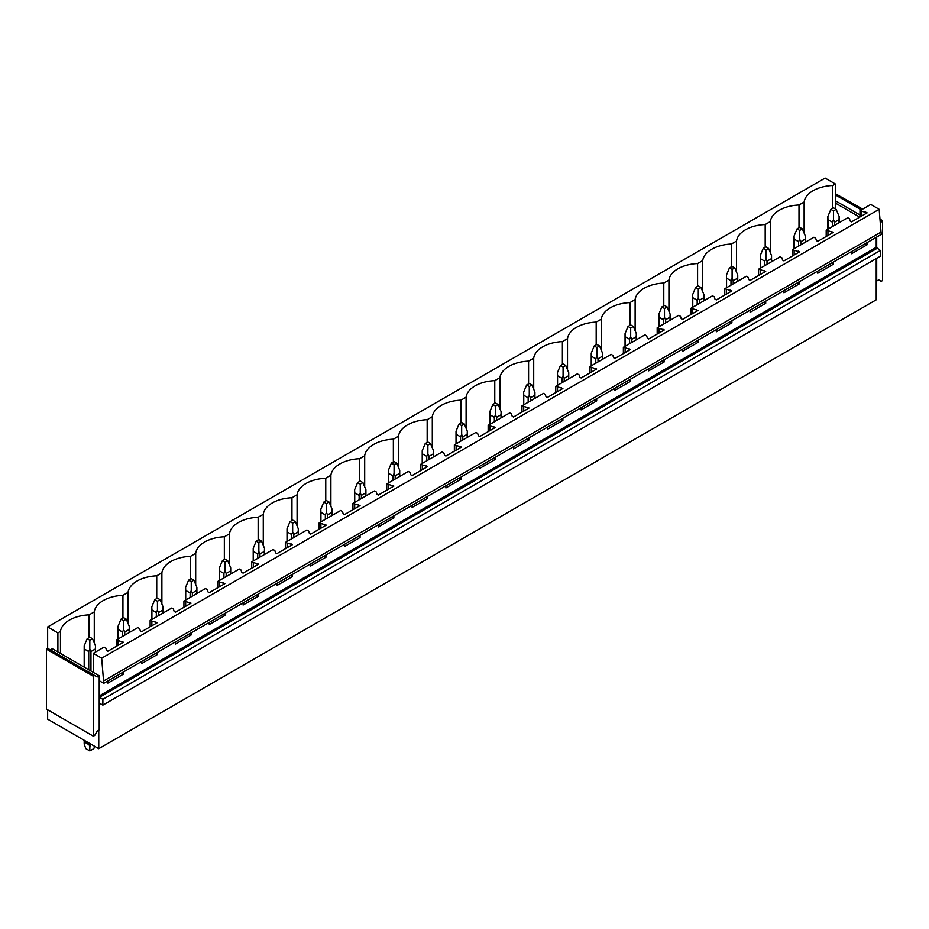 <?xml version="1.0" encoding="UTF-8"?>
<svg xmlns="http://www.w3.org/2000/svg" width="929" height="929" viewBox="0 0 929 929"><rect width="100%" height="100%" fill="white"/><g stroke="black" fill="none" stroke-linecap="round" stroke-linejoin="round"><path stroke-width="1.39" d="M98.753 730.159L98.753 748.669L47.646 719.162L47.646 709.791M47.646 648.477L47.646 626.959L825.126 178.089L835.368 184.012L832.802 185.486A31.052 17.93 0 0 0 804.131 202.046L798.998 205.007A31.052 17.93 0 0 0 770.338 221.555L765.194 224.528A31.052 17.93 0 0 0 736.534 241.075L731.39 244.037A31.052 17.93 0 0 0 702.73 260.584L697.586 263.557A31.052 17.93 0 0 0 668.926 280.105L663.782 283.066A31.052 17.93 0 0 0 635.122 299.626L629.978 302.587A31.052 17.93 0 0 0 601.318 319.135L596.186 322.108A31.052 17.93 0 0 0 567.514 338.655L562.382 341.617A31.052 17.93 0 0 0 533.711 358.176L528.578 361.137A31.052 17.93 0 0 0 499.907 377.685L494.774 380.658A31.052 17.93 0 0 0 466.103 397.206L460.97 400.167A31.052 17.93 0 0 0 432.299 416.715L427.166 419.687A31.052 17.93 0 0 0 398.495 436.235L393.362 439.196A31.052 17.93 0 0 0 364.691 455.756L359.558 458.717A31.052 17.93 0 0 0 330.887 475.265L325.754 478.238A31.052 17.93 0 0 0 297.083 494.785L291.95 497.747A31.052 17.93 0 0 0 263.279 514.306L258.146 517.267A31.052 17.93 0 0 0 229.475 533.815L224.342 536.776A31.052 17.93 0 0 0 195.682 553.336L190.538 556.297A31.052 17.93 0 0 0 161.878 572.845L156.734 575.817A31.052 17.93 0 0 0 128.074 592.365L122.93 595.326A31.052 17.93 0 0 0 94.27 611.886L89.126 614.847A31.052 17.93 0 0 0 60.466 631.395L57.9 632.881L47.646 626.959M93.295 672.375L99.217 675.789L99.217 680.713L103.746 683.326L881.215 234.456L879.159 209.292L101.679 658.162L93.295 653.319L93.295 672.375L52.303 648.709L50.305 649.859M879.159 209.292L870.775 204.45L859.987 210.674L867.117 212.857L851.545 221.845L850.209 221.079L849.501 218.745L847.747 217.734L826.195 230.183L833.313 232.378L817.741 241.366L816.405 240.599L815.697 238.265L813.943 237.255L792.391 249.704L799.509 251.887L783.937 260.886L782.601 260.108L781.893 257.786L780.139 256.776L758.587 269.213L765.705 271.407L750.133 280.395L748.797 279.629L748.089 277.295L746.335 276.285L724.783 288.733L731.901 290.928L716.329 299.916L714.993 299.15L714.285 296.815L712.531 295.805L690.979 308.254L698.097 310.437L682.525 319.425L681.189 318.659L680.481 316.324L678.727 315.314L657.175 327.763L664.293 329.958L648.721 338.946L647.385 338.179L646.677 335.845L644.923 334.835L623.371 347.283L630.489 349.478L614.917 358.466L613.593 357.7L612.873 355.366L611.131 354.355L589.567 366.804L596.685 368.987L581.113 377.975L579.789 377.209L579.069 374.875L577.327 373.864L555.763 386.313L562.881 388.508L547.309 397.496L545.985 396.729L545.265 394.395L543.523 393.385L521.959 405.834L529.077 408.017L513.505 417.016L512.181 416.238L511.461 413.916L509.719 412.906L498.931 419.118L488.155 425.343L495.273 427.537L479.701 436.525L478.377 435.759L477.657 433.425L475.915 432.415L454.351 444.863L461.469 447.058L445.897 456.046L444.573 455.28L443.853 452.946L442.111 451.935L420.547 464.384L427.665 466.567L412.093 475.555L410.769 474.789L410.061 472.455L408.307 471.444L386.743 483.893L393.861 486.088L378.3 495.076L376.965 494.309L376.257 491.975L374.503 490.965L352.939 503.413L360.057 505.597L344.496 514.596L343.161 513.818L342.453 511.496L340.699 510.486L319.135 522.934L326.265 525.117L310.692 534.105L309.357 533.339L308.649 531.005L306.895 529.994L285.331 542.443L292.461 544.638L276.888 553.626L275.553 552.86L274.845 550.525L273.091 549.515L251.527 561.964L258.657 564.147L243.084 573.135L241.749 572.369L241.041 570.034L239.287 569.024L217.734 581.473L224.853 583.667L209.28 592.656L207.945 591.889L207.237 589.555L205.483 588.545L183.93 600.993L191.049 603.188L175.476 612.176L174.141 611.41L173.433 609.076L171.679 608.065L150.126 620.514L157.245 622.697L141.672 631.685L140.337 630.919L139.629 628.585L137.875 627.574L116.322 640.023L123.441 642.218L107.869 651.206L106.533 650.439L105.825 648.105L104.071 647.095L93.295 653.319M103.746 683.326L101.679 658.162M881.215 231.995L103.746 680.864M833.313 262.106L833.313 264.266L817.741 273.254L817.741 271.105M799.509 281.626L799.509 283.775L783.937 292.774L783.937 290.614M765.705 301.147L765.705 303.295L750.133 312.283L750.133 310.135M731.901 320.656L731.901 322.816L716.329 331.804L716.329 329.644M698.097 340.177L698.097 342.325L682.525 351.313L682.525 349.165M664.293 359.697L664.293 361.846L648.721 370.834L648.721 368.685M630.489 379.206L630.489 381.354L614.917 390.354L614.917 388.194M596.685 398.727L596.685 400.875L581.113 409.863L581.113 407.715M562.881 418.236L562.881 420.396L547.309 429.384L547.309 427.235M529.077 437.756L529.077 439.905L513.505 448.893L513.505 446.744M495.273 457.277L495.273 459.425L479.701 468.413L479.701 466.265M461.469 476.786L461.469 478.946L445.897 487.934L445.897 485.774M427.665 496.307L427.665 498.455L412.093 507.443L412.093 505.295M393.861 515.827L393.861 517.976L378.3 526.964L378.3 524.815M360.057 535.336L360.057 537.485L344.496 546.484L344.496 544.324M326.265 554.857L326.265 557.005L310.692 565.993L310.692 563.845M292.461 574.366L292.461 576.526L276.888 585.514L276.888 583.366M258.657 593.886L258.657 596.035L243.084 605.023L243.084 602.875M224.853 613.407L224.853 615.555L209.28 624.543L209.28 622.395M191.049 632.916L191.049 635.064L175.476 644.064L175.476 641.904M157.245 652.437L157.245 654.585L141.672 663.573L141.672 661.425M123.441 671.946L123.441 674.106L107.869 683.094L107.869 680.945M880.355 250.47L102.875 699.34L99.217 697.191L99.217 703.032L102.875 705.111L880.355 256.23L880.355 250.47L876.233 247.323L876.233 237.336M867.117 242.597L867.117 244.745L851.545 253.733L851.545 251.585M102.875 705.111L102.875 699.34M876.233 258.61L876.233 299.8L98.753 748.669M835.368 184.012L835.368 208.897M57.9 632.881L57.9 651.937M832.802 185.486L832.802 208.235M804.131 233.133L804.131 202.046M859.987 210.674L859.987 216.968M116.322 640.023L116.322 646.329M150.126 620.514L150.126 626.808M183.93 600.993L183.93 607.299M217.734 581.473L217.734 587.778M251.527 561.964L251.527 568.258M285.331 542.443L285.331 548.749M319.135 522.934L319.135 529.228M352.939 503.413L352.939 509.707M386.743 483.893L386.743 490.198M420.547 464.384L420.547 470.678M454.351 444.863L454.351 451.169M488.155 425.343L488.155 431.648M521.959 405.834L521.959 412.128M555.763 386.313L555.763 392.619M589.567 366.804L589.567 373.098M623.371 347.283L623.371 353.589M657.175 327.763L657.175 334.068M690.979 308.254L690.979 314.548M724.783 288.733L724.783 295.039M758.587 269.213L758.587 275.518M792.391 249.704L792.391 255.998M826.195 230.183L826.195 236.489M798.998 205.007L798.998 227.756M861.74 211.684L861.74 215.958M865.782 212.091L865.782 213.624M865.782 243.363L867.117 244.745M864.876 243.886L865.782 243.979M770.338 252.653L770.338 221.555M765.194 224.528L765.194 247.265M827.936 231.193L827.936 235.478M831.978 231.611L831.978 233.144M831.978 262.884L833.313 264.266M831.072 263.406L831.978 263.499M736.534 272.174L736.534 241.075M731.39 244.037L731.39 266.786M794.132 250.714L794.132 254.987M798.174 251.12L798.174 252.665M798.174 282.393L799.509 283.775M797.268 282.915L798.174 283.008M702.73 291.683L702.73 260.584M697.586 263.557L697.586 286.295M760.328 270.223L760.328 274.508M764.37 270.641L764.37 272.174M764.37 301.913L765.705 303.295M763.464 302.436L764.37 302.529M668.926 311.203L668.926 280.105M663.782 283.066L663.782 305.815M726.524 289.743L726.524 294.028M730.566 290.162L730.566 291.694M730.566 321.434L731.901 322.816M729.66 321.957L730.566 322.038M635.122 330.712L635.122 299.626M629.978 302.587L629.978 325.336M692.72 309.264L692.72 313.537M696.762 309.671L696.762 311.203M696.762 340.943L698.097 342.325M695.856 341.466L696.762 341.558M601.318 350.233L601.318 319.135M596.186 322.108L596.186 344.845M658.916 328.773L658.916 333.058M662.958 329.191L662.958 330.724M662.958 360.464L664.293 361.846M662.052 360.986L662.958 361.079M567.514 369.754L567.514 338.655M562.382 341.617L562.382 364.365M625.124 348.294L625.124 352.579M629.154 348.7L629.154 350.245M629.154 379.973L630.489 381.354M628.248 380.495L629.154 380.588M533.711 389.263L533.711 358.176M528.578 361.137L528.578 383.874M591.32 367.814L591.32 372.088M595.35 368.221L595.35 369.754M595.35 399.493L596.685 400.875M594.444 400.016L595.35 400.109M499.907 408.783L499.907 377.685M494.774 380.658L494.774 403.395M557.516 387.323L557.516 391.608M561.557 387.741L561.557 389.274M561.557 419.014L562.881 420.396M560.651 419.536L561.557 419.629M466.103 428.304L466.103 397.206M460.97 400.167L460.97 422.916M523.712 406.844L523.712 411.117M527.753 407.25L527.753 408.795M527.753 438.523L529.077 439.905M526.848 439.045L527.753 439.138M432.299 447.813L432.299 416.715M427.166 419.687L427.166 442.425M489.908 426.353L489.908 430.638M493.949 426.771L493.949 428.304M493.949 458.043L495.273 459.425M493.044 458.566L493.949 458.659M398.495 467.333L398.495 436.235M393.362 439.196L393.362 461.945M456.104 445.874L456.104 450.159M460.145 446.28L460.145 447.824M460.145 477.552L461.469 478.946M459.24 478.075L460.145 478.168M364.691 486.842L364.691 455.756M359.558 458.717L359.558 481.466M422.3 465.394L422.3 469.668M426.341 465.801L426.341 467.333M426.341 497.073L427.665 498.455M425.436 497.596L426.341 497.689M330.887 506.363L330.887 475.265M325.754 478.238L325.754 500.975M388.496 484.903L388.496 489.188M392.537 485.321L392.537 486.854M392.537 516.594L393.861 517.976M391.632 517.116L392.537 517.209M297.083 525.884L297.083 494.785M291.95 497.747L291.95 520.495M354.692 504.424L354.692 508.697M358.733 504.83L358.733 506.375M358.733 536.103L360.057 537.485M357.828 536.625L358.733 536.718M263.279 545.393L263.279 514.306M258.146 517.267L258.146 540.004M320.888 523.944L320.888 528.218M324.929 524.351L324.929 525.884M324.929 555.623L326.265 557.005M324.024 556.146L324.929 556.239M229.475 564.913L229.475 533.815M224.342 536.776L224.342 559.525M287.084 543.453L287.084 547.738M291.125 543.871L291.125 545.404M291.125 575.144L292.461 576.526M290.22 575.666L291.125 575.748M195.682 584.422L195.682 553.336M190.538 556.297L190.538 579.046M253.28 562.974L253.28 567.247M257.321 563.38L257.321 564.913M257.321 594.653L258.657 596.035M256.416 595.175L257.321 595.268M161.878 603.943L161.878 572.845M156.734 575.817L156.734 598.555M219.476 582.483L219.476 586.768M223.517 582.901L223.517 584.434M223.517 614.174L224.853 615.555M222.612 614.696L223.517 614.789M128.074 623.464L128.074 592.365M122.93 595.326L122.93 618.075M185.672 602.004L185.672 606.289M189.713 602.41L189.713 603.955M189.713 633.683L191.049 635.064M188.808 634.205L189.713 634.298M94.27 642.973L94.27 611.886M89.126 614.847L89.126 637.584M151.868 621.524L151.868 625.798M155.909 621.931L155.909 623.464M155.909 653.203L157.245 654.585M155.004 653.726L155.909 653.819M60.466 653.424L60.466 631.395M118.064 641.033L118.064 645.318M122.105 641.451L122.105 642.984M122.105 672.724L123.441 674.106M121.2 673.246L122.105 673.339M876.697 258.343L876.697 281.011L878.695 279.861L881.215 281.324L882.55 280.558L882.55 220.626L880.39 222.832M859.731 217.119L835.368 203.068M876.697 237.058L876.697 248.322M859.987 214.971L835.368 200.757M881.215 221.392L880.204 220.8M861.322 209.896L835.368 194.916M882.55 220.626L880.053 219.174M862.658 209.13L835.368 193.685M99.217 703.032L99.217 729.88L97.22 731.042L94.688 735.42L93.364 736.186L46.45 709.106L46.45 649.174L47.785 648.396L97.22 676.951L99.217 675.789M99.217 680.713L99.217 697.191M94.688 675.488L93.364 676.254L46.45 649.174M93.364 736.186L93.364 676.254M836.17 209.362L833.51 207.829L830.851 209.362L833.51 210.906L836.17 209.362L839.154 216.538L839.154 222.705M839.154 216.538L839.038 219.616L834.625 222.159L833.51 219.801L832.384 222.159L832.384 226.606M833.51 210.906L833.51 219.801M830.851 209.362L827.867 216.538L827.971 219.616L832.384 222.159M839.038 219.616L839.038 222.763M834.625 222.159L834.625 225.317M827.971 219.616L827.971 229.149M802.366 228.882L799.706 227.338L797.047 228.882L799.706 230.415L802.366 228.882L805.35 236.059L805.35 242.214M805.35 236.059L805.234 239.136L800.821 241.679L799.706 239.322L798.58 241.679L798.58 246.127M799.706 230.415L799.706 239.322M797.047 228.882L794.063 236.059L794.167 239.136L798.58 241.679M805.234 239.136L805.234 242.283M800.821 241.679L800.821 244.826M794.167 239.136L794.167 248.67M768.562 248.391L765.902 246.859L763.243 248.391L765.902 249.936L768.562 248.391L771.546 255.58L771.546 261.734M771.546 255.58L771.442 258.645L767.017 261.2L765.902 258.831L764.776 261.2L764.776 265.636M765.902 249.936L765.902 258.831M763.243 248.391L760.259 255.58L760.363 258.645L764.776 261.2M771.442 258.645L771.442 261.792M767.017 261.2L767.017 264.347M760.363 258.645L760.363 268.191M734.758 267.912L732.098 266.379L729.439 267.912L732.098 269.445L734.758 267.912L737.742 275.089L737.742 281.243M737.742 275.089L737.638 278.166L733.213 280.709L732.098 278.352L730.984 280.709L730.984 285.157M732.098 269.445L732.098 278.352M729.439 267.912L726.455 275.089L726.559 278.166L730.984 280.709M737.638 278.166L737.638 281.313M733.213 280.709L733.213 283.868M726.559 278.166L726.559 287.7M700.954 287.433L698.294 285.888L695.635 287.433L698.294 288.965L700.954 287.433L703.938 294.609L703.938 300.764M703.938 294.609L703.834 297.675L699.421 300.23L698.294 297.872L697.18 300.23L697.18 304.677M698.294 288.965L698.294 297.872M695.635 287.433L692.651 294.609L692.767 297.675L697.18 300.23M703.834 297.675L703.834 300.833M699.421 300.23L699.421 303.377M692.767 297.675L692.767 307.22M667.15 306.942L664.49 305.409L661.831 306.942L664.49 308.486L667.15 306.942L670.134 314.13L670.134 320.284M670.134 314.13L670.03 317.195L665.617 319.739L664.49 317.381L663.376 319.739L663.376 324.186M664.49 308.486L664.49 317.381M661.831 306.942L658.847 314.13L658.963 317.195L663.376 319.739M670.03 317.195L670.03 320.342M665.617 319.739L665.617 322.897M658.963 317.195L658.963 326.741M633.346 326.462L630.686 324.929L628.027 326.462L630.686 327.995L633.346 326.462L636.33 333.639L636.33 339.793M636.33 333.639L636.226 336.716L631.813 339.259L630.686 336.902L629.572 339.259L629.572 343.707M630.686 327.995L630.686 336.902M628.027 326.462L625.043 333.639L625.159 336.716L629.572 339.259M636.226 336.716L636.226 339.863M631.813 339.259L631.813 342.406M625.159 336.716L625.159 346.25M599.542 345.971L596.882 344.438L594.223 345.971L596.882 347.516L599.542 345.971L602.526 353.159L602.526 359.314M602.526 353.159L602.422 356.225L598.009 358.78L596.882 356.411L595.768 358.78L595.768 363.216M596.882 347.516L596.882 356.411M594.223 345.971L591.239 353.159L591.355 356.225L595.768 358.78M602.422 356.225L602.422 359.384M598.009 358.78L598.009 361.927M591.355 356.225L591.355 365.771M565.749 365.492L563.079 363.959L560.419 365.492L563.079 367.025L565.749 365.492L568.734 372.668L568.734 378.835M568.734 372.668L568.618 375.746L564.205 378.289L563.079 375.931L561.964 378.289L561.964 382.736M563.079 367.025L563.079 375.931M560.419 365.492L557.435 372.668L557.551 375.746L561.964 378.289M568.618 375.746L568.618 378.893M564.205 378.289L564.205 381.447M557.551 375.746L557.551 385.28M531.945 385.012L529.275 383.468L526.615 385.012L529.275 386.545L531.945 385.012L534.93 392.189L534.93 398.344M534.93 392.189L534.814 395.266L530.401 397.809L529.275 395.452L528.16 397.809L528.16 402.257M529.275 386.545L529.275 395.452M526.615 385.012L523.631 392.189L523.747 395.266L528.16 397.809M534.814 395.266L534.814 398.413M530.401 397.809L530.401 400.956M523.747 395.266L523.747 404.8M498.141 404.521L495.471 402.989L492.811 404.521L495.471 406.066L498.141 404.521L501.126 411.71L501.126 417.864M501.126 411.71L501.01 414.775L496.597 417.33L495.471 414.961L494.356 417.33L494.356 421.766M495.471 406.066L495.471 414.961M492.811 404.521L489.827 411.71L489.943 414.775L494.356 417.33M501.01 414.775L501.01 417.922M496.597 417.33L496.597 420.477M489.943 414.775L489.943 424.321M464.337 424.042L461.667 422.509L459.007 424.042L461.667 425.575L464.337 424.042L467.322 431.219L467.322 437.373M467.322 431.219L467.206 434.296L462.793 436.839L461.667 434.482L460.552 436.839L460.552 441.287M461.667 425.575L461.667 434.482M459.007 424.042L456.023 431.219L456.139 434.296L460.552 436.839M467.206 434.296L467.206 437.443M462.793 436.839L462.793 439.986M456.139 434.296L456.139 443.83M430.533 443.563L427.874 442.018L425.203 443.563L427.874 445.096L430.533 443.563L433.518 450.739L433.518 456.894M433.518 450.739L433.402 453.805L428.989 456.36L427.874 454.002L426.748 456.36L426.748 460.796M427.874 445.096L427.874 454.002M425.203 443.563L422.219 450.739L422.335 453.805L426.748 456.36M433.402 453.805L433.402 456.963M428.989 456.36L428.989 459.507M422.335 453.805L422.335 463.35M396.729 463.072L394.07 461.539L391.399 463.072L394.07 464.616L396.729 463.072L399.714 470.248L399.714 476.414M399.714 470.248L399.598 473.325L395.185 475.869L394.07 473.511L392.944 475.869L392.944 480.316M394.07 464.616L394.07 473.511M391.399 463.072L388.415 470.248L388.531 473.325L392.944 475.869M399.598 473.325L399.598 476.472M395.185 475.869L395.185 479.027M388.531 473.325L388.531 482.871M362.925 482.592L360.266 481.048L357.595 482.592L360.266 484.125L362.925 482.592L365.91 489.769L365.91 495.923M365.91 489.769L365.794 492.846L361.381 495.389L360.266 493.032L359.14 495.389L359.14 499.837M360.266 484.125L360.266 493.032M357.595 482.592L354.611 489.769L354.727 492.846L359.14 495.389M365.794 492.846L365.794 495.993M361.381 495.389L361.381 498.536M354.727 492.846L354.727 502.38M329.121 502.101L326.462 500.568L323.791 502.101L326.462 503.646L329.121 502.101L332.106 509.289L332.106 515.444M332.106 509.289L331.99 512.355L327.577 514.91L326.462 512.541L325.336 514.91L325.336 519.346M326.462 503.646L326.462 512.541M323.791 502.101L320.807 509.289L320.923 512.355L325.336 514.91M331.99 512.355L331.99 515.502M327.577 514.91L327.577 518.057M320.923 512.355L320.923 521.901M295.317 521.622L292.658 520.089L289.999 521.622L292.658 523.155L295.317 521.622L298.302 528.798L298.302 534.965M298.302 528.798L298.186 531.876L293.773 534.419L292.658 532.062L291.532 534.419L291.532 538.866M292.658 523.155L292.658 532.062M289.999 521.622L287.015 528.798L287.119 531.876L291.532 534.419M298.186 531.876L298.186 535.023M293.773 534.419L293.773 537.577M287.119 531.876L287.119 541.41M261.513 541.142L258.854 539.598L256.195 541.142L258.854 542.675L261.513 541.142L264.498 548.319L264.498 554.474M264.498 548.319L264.382 551.385L259.969 553.939L258.854 551.582L257.728 553.939L257.728 558.387M258.854 542.675L258.854 551.582M256.195 541.142L253.211 548.319L253.315 551.385L257.728 553.939M264.382 551.385L264.382 554.543M259.969 553.939L259.969 557.086M253.315 551.385L253.315 560.93M227.71 560.651L225.05 559.119L222.391 560.651L225.05 562.196L227.71 560.651L230.694 567.84L230.694 573.994M230.694 567.84L230.578 570.905L226.165 573.46L225.05 571.091L223.924 573.46L223.924 577.896M225.05 562.196L225.05 571.091M222.391 560.651L219.407 567.84L219.511 570.905L223.924 573.46M230.578 570.905L230.578 574.052M226.165 573.46L226.165 576.607M219.511 570.905L219.511 580.451M193.906 580.172L191.246 578.639L188.587 580.172L191.246 581.705L193.906 580.172L196.89 587.349L196.89 593.503M196.89 587.349L196.774 590.426L192.361 592.969L191.246 590.612L190.12 592.969L190.12 597.417M191.246 581.705L191.246 590.612M188.587 580.172L185.603 587.349L185.707 590.426L190.12 592.969M196.774 590.426L196.774 593.573M192.361 592.969L192.361 596.116M185.707 590.426L185.707 599.96M160.102 599.693L157.442 598.148L154.783 599.693L157.442 601.226L160.102 599.693L163.086 606.869L163.086 613.024M163.086 606.869L162.981 609.935L158.557 612.49L157.442 610.132L156.327 612.49L156.327 616.926M157.442 601.226L157.442 610.132M154.783 599.693L151.799 606.869L151.903 609.935L156.327 612.49M162.981 609.935L162.981 613.094M158.557 612.49L158.557 615.637M151.903 609.935L151.903 619.48M126.298 619.202L123.638 617.669L120.979 619.202L123.638 620.735L126.298 619.202L129.282 626.378L129.282 632.544M129.282 626.378L129.177 629.456L124.753 631.999L123.638 629.641L122.523 631.999L122.523 636.446M123.638 620.735L123.638 629.641M120.979 619.202L117.995 626.378L118.099 629.456L122.523 631.999M129.177 629.456L129.177 632.603M124.753 631.999L124.753 635.157M118.099 629.456L118.099 638.989M92.494 638.722L89.834 637.178L87.175 638.722L89.834 640.255L92.494 638.722L95.478 645.899L95.478 652.053M95.478 645.899L95.373 648.976L90.961 651.519L89.834 649.162L88.719 651.519L88.719 669.728M89.834 640.255L89.834 649.162M87.175 638.722L84.191 645.899L84.307 648.976L88.719 651.519M95.373 648.976L95.373 652.123M90.961 651.519L90.961 671.028M84.191 740.262L84.191 744.094L85.828 748.6L89.834 750.911L93.841 748.6L94.677 746.312M90.961 744.524L89.834 747.357L88.719 742.875M89.834 750.911L89.834 747.357M84.307 648.976L84.307 667.185M84.307 740.332L84.307 741.969L88.719 744.524M84.191 744.094L84.307 741.969M876.233 247.323L99.217 695.926M99.415 697.342L876.895 248.473M827.867 216.538L827.867 229.219M794.063 236.059L794.063 248.74M760.259 255.58L760.259 268.249M726.455 275.089L726.455 287.769M692.651 294.609L692.651 307.29M658.847 314.13L658.847 326.799M625.043 333.639L625.043 346.32M591.239 353.159L591.239 365.829M557.435 372.668L557.435 385.349M523.631 392.189L523.631 404.87M489.827 411.71L489.827 424.379M456.023 431.219L456.023 443.899M422.219 450.739L422.219 463.408M388.415 470.248L388.415 482.929M354.611 489.769L354.611 502.45M320.807 509.289L320.807 521.959M287.015 528.798L287.015 541.479M253.211 548.319L253.211 561M219.407 567.84L219.407 580.509M185.603 587.349L185.603 600.029M151.799 606.869L151.799 619.538M117.995 626.378L117.995 639.059M84.191 645.899L84.191 667.115"/></g></svg>
